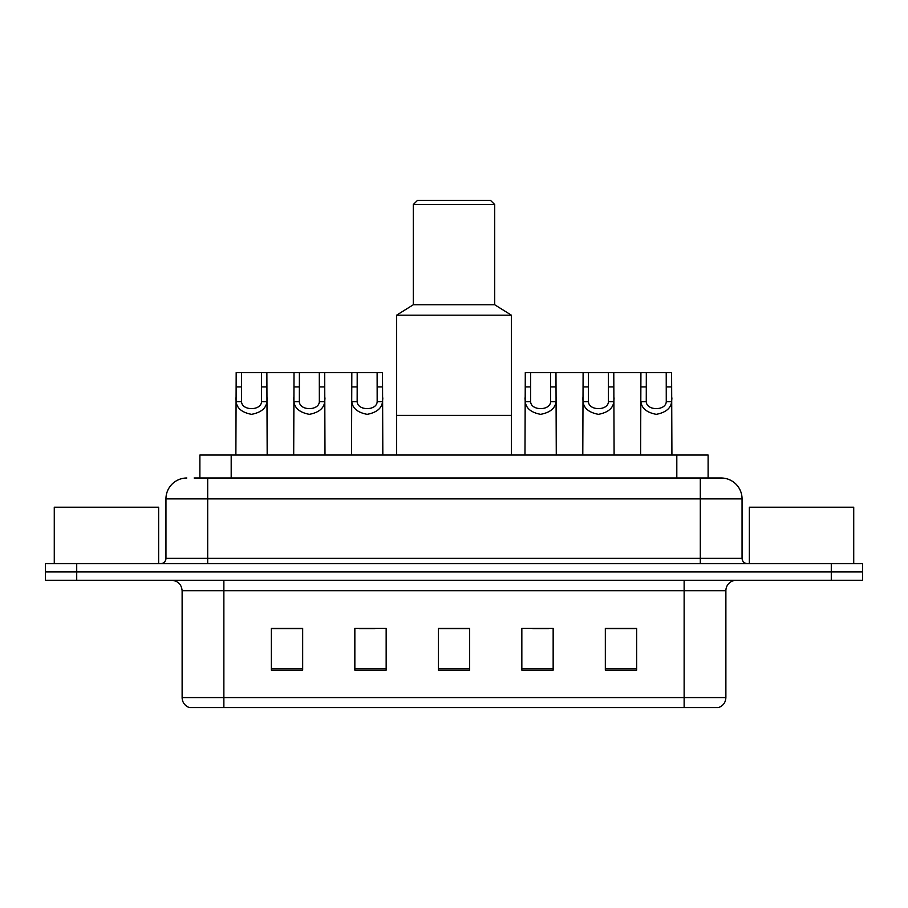<?xml version="1.0" encoding="UTF-8"?>
<svg xmlns="http://www.w3.org/2000/svg" width="908" height="908" viewBox="0 0 908 908"><rect width="100%" height="100%" fill="white"/><g stroke="black" fill="none" stroke-linecap="round" stroke-linejoin="round"><path stroke-width="1.36" d="M194.13 478.005L207.694 478.005L194.13 478.005L199.885 478.005L199.885 455.044L708.115 455.044L708.115 478.005M186.821 478.005A20.873 20.873 0 0 0 165.948 498.878L165.948 558.363A5.221 5.221 0 0 1 160.727 563.584M721.179 478.005A20.873 20.873 0 0 1 742.052 498.878L207.694 498.878L207.694 478.005L720.861 478.005M742.052 498.878L742.052 558.363C742.369 561.541 744.106 563.278 747.273 563.584M76.715 563.584L45.4 563.584L45.4 571.938L76.715 571.938L45.4 571.938L45.4 580.28L76.715 580.28L76.715 571.938L831.285 571.938L76.715 571.938L76.715 563.584L831.285 563.584L831.285 571.938L862.6 571.938L831.285 571.938L831.285 580.28L76.715 580.28M831.285 580.28L862.6 580.28L862.6 563.584L831.285 563.584M725.878 697.594C725.594 702.599 723.086 705.936 718.364 707.616L684.133 707.616L684.133 697.594L725.878 697.594L725.878 590.722A10.442 10.442 0 0 1 736.32 580.28M684.133 707.616L189.636 707.616A10.442 10.442 0 0 1 182.122 697.594L182.122 590.722C181.498 584.377 178.025 580.904 171.68 580.28M636.644 670.149L636.644 628.393L605.33 628.393L605.33 670.149L636.644 670.149M553.154 670.149L553.154 628.393L521.839 628.393L521.839 670.149L553.154 670.149M302.67 670.149L302.67 628.393L271.356 628.393L271.356 670.149L302.67 670.149M386.161 670.149L386.161 628.393L354.846 628.393L354.846 670.149L386.161 670.149M469.652 670.149L469.652 628.393L438.348 628.393L438.348 670.149L469.652 670.149M605.33 628.608L635.18 628.608M619.528 628.608L606.272 628.608M359.341 628.608L374.993 628.608M301.524 628.608L288.267 628.608M272.604 628.608L302.67 628.608M532.803 628.608L548.455 628.608M469.652 628.608L438.348 628.608M158.639 563.584L158.639 507.231L54.276 507.231L54.276 563.584M511.397 455.044L511.397 315.19L396.603 315.19L396.603 415.387L511.397 415.387L396.603 415.387L396.603 455.044M511.397 315.19L494.701 304.759L413.299 304.759L396.603 315.19M494.701 304.759L494.701 204.561L413.299 204.561L413.299 304.759M494.701 204.561L490.524 200.384L417.476 200.384L413.299 204.561M853.724 563.584L853.724 507.231L749.361 507.231L749.361 563.584M241.573 372.598L241.528 401.665C241.891 410.938 261.163 410.938 261.527 401.665L261.481 372.598L236.182 372.598L235.876 455.044M261.481 372.598L266.861 372.598L267.179 455.044M267.179 397.908L266.895 401.665C266.135 408.305 261.016 412.527 251.527 414.343C242.039 412.527 236.909 408.305 236.159 401.665L235.876 397.908M299.39 372.598L299.345 401.665C299.708 410.938 318.98 410.938 319.344 401.665L319.298 372.598L294.01 372.598L293.693 455.044M319.298 372.598L324.689 372.598L324.996 455.044M324.996 397.908L324.712 401.665C323.963 408.305 318.833 412.527 309.344 414.343C299.856 412.527 294.737 408.305 293.976 401.665L293.693 397.908M357.207 372.598L357.162 401.665C357.525 410.938 376.809 410.938 377.172 401.665L377.126 372.598L351.827 372.598L351.51 455.044M377.126 372.598L382.506 372.598L382.824 455.044M382.824 397.908L382.529 401.665C381.78 408.305 376.661 412.527 367.161 414.343C357.673 412.527 352.554 408.305 351.793 401.665L351.51 397.908M530.669 372.598L530.624 401.665C530.987 410.938 550.259 410.938 550.623 401.665L550.577 372.598L525.289 372.598L524.972 455.044M550.577 372.598L555.968 372.598L556.275 455.044M556.275 397.908L555.991 401.665C555.242 408.305 550.112 412.527 540.623 414.343C531.135 412.527 526.016 408.305 525.255 401.665L524.972 397.908M588.486 372.598L588.441 401.665C588.804 410.938 608.088 410.938 608.451 401.665L608.405 372.598L583.106 372.598L582.788 455.044M608.405 372.598L613.785 372.598L614.103 455.044M614.103 397.908L613.808 401.665C613.059 408.305 607.94 412.527 598.44 414.343C588.952 412.527 583.833 408.305 583.072 401.665L582.788 397.908M646.314 372.598L646.269 401.665C646.632 410.938 665.905 410.938 666.268 401.665L666.222 372.598L640.923 372.598L640.605 455.044M666.222 372.598L671.602 372.598L671.92 455.044M671.92 397.908L671.636 401.665C670.876 408.305 665.757 412.527 656.268 414.343C646.78 412.527 641.65 408.305 640.9 401.665L640.605 397.908M266.861 372.598L294.01 372.598M324.689 372.598L351.827 372.598M555.968 372.598L583.106 372.598M613.785 372.598L640.923 372.598M231.188 478.005L231.188 455.044M676.812 478.005L676.812 455.044M207.694 563.584L207.694 498.878L165.948 498.878M165.948 558.363L742.052 558.363M700.306 478.005L700.306 563.584M684.133 580.28L684.133 590.722L182.122 590.722M725.878 590.722L684.133 590.722L684.133 697.594L223.867 697.594L223.867 707.616M182.122 697.594L223.867 697.594L223.867 580.28M469.652 668.697L438.348 668.697M386.161 668.697L354.846 668.697M302.67 668.697L271.356 668.697M553.154 668.697L521.839 668.697M636.644 668.697L605.33 668.697M266.895 401.665L261.527 401.665M241.528 401.665L236.159 401.665M241.573 386.91L236.182 386.91M266.861 386.91L261.481 386.91M324.712 401.665L319.344 401.665M299.345 401.665L293.976 401.665M299.39 386.91L294.01 386.91M324.689 386.91L319.298 386.91M382.529 401.665L377.172 401.665M357.162 401.665L351.793 401.665M357.207 386.91L351.827 386.91M382.506 386.91L377.126 386.91M555.991 401.665L550.623 401.665M530.624 401.665L525.255 401.665M530.669 386.91L525.289 386.91M555.968 386.91L550.577 386.91M613.808 401.665L608.451 401.665M588.441 401.665L583.072 401.665M588.486 386.91L583.106 386.91M613.785 386.91L608.405 386.91M671.636 401.665L666.268 401.665M646.269 401.665L640.9 401.665M646.314 386.91L640.923 386.91M671.602 386.91L666.222 386.91"/></g></svg>
